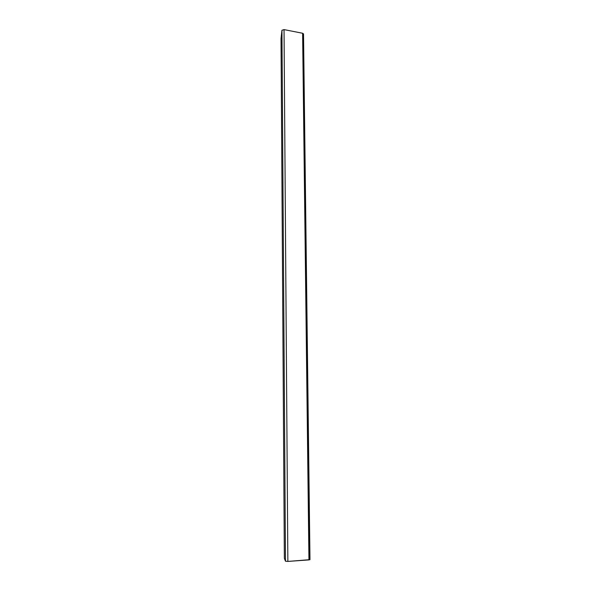 <?xml version="1.0" encoding="UTF-8"?>
<svg xmlns="http://www.w3.org/2000/svg" width="591" height="591" viewBox="0 0 591 591"><rect width="100%" height="100%" fill="white"/><g stroke="black" fill="none" stroke-linecap="round" stroke-linejoin="round"><path stroke-width="0.89" d="M309.98 559.655L287.861 561.42L285.483 561.214L284.352 558.31L281.02 38.637L284.352 558.31L285.483 561.214L281.944 30.274L281.02 38.637L281.944 30.274L285.483 561.214L287.861 561.42L284.035 29.602L281.944 30.274L284.035 29.602L287.861 561.42L308.945 559.906L302.614 33.259L284.035 29.602L302.614 33.259L308.945 559.906L309.98 559.662L303.53 33.923L302.614 33.259L303.53 33.938M303.153 34.433L309.536 559.485"/></g></svg>
